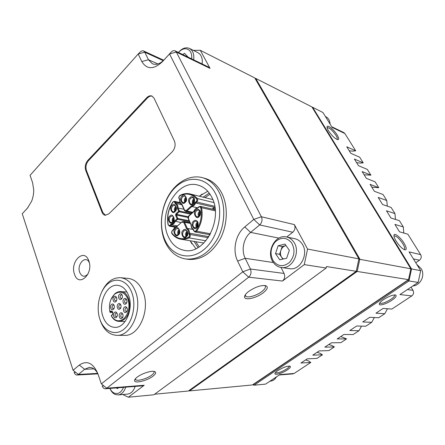 <?xml version="1.0" encoding="UTF-8"?>
<svg xmlns="http://www.w3.org/2000/svg" width="445" height="445" viewBox="0 0 445 445"><rect width="100%" height="100%" fill="white"/><g stroke="black" fill="none" stroke-linecap="round" stroke-linejoin="round"><path stroke-width="0.67" d="M179.062 233.664L179.602 230.621M179.491 230.121L179.418 230.193C178.462 231.394 178.245 232.696 178.779 234.098M178.3 234.96L178.517 234.749C181.844 232.802 177.872 224.797 175.419 228.463L175.208 228.669C171.915 230.593 175.82 238.587 178.3 234.96M186.989 235.611C186.55 234.426 186.744 233.347 187.567 232.373M187.44 231.878L187.301 232.006C186.305 233.269 186.105 234.61 186.7 236.034M186.26 236.846L186.483 236.634C189.876 234.676 185.81 226.577 183.312 230.271L183.09 230.482C179.741 232.418 183.74 240.506 186.26 236.846M197.341 226.605C196.851 225.342 197.068 224.208 197.997 223.201L198.014 223.184M197.886 222.689L197.636 222.923C196.607 224.219 196.406 225.582 197.04 227.011M196.701 227.707L196.924 227.495C198.192 226.41 198.487 224.536 197.819 221.877C196.217 220.119 194.832 219.863 193.658 221.109L193.436 221.326C190.009 223.318 194.12 231.428 196.701 227.707M199.599 215.608C199.138 214.362 199.366 213.238 200.278 212.248L200.339 212.193M200.217 211.703L199.916 211.976C198.904 213.25 198.692 214.596 199.288 216.009M199.004 216.637L199.232 216.42C200.5 215.324 200.795 213.45 200.122 210.808C198.514 209.072 197.124 208.839 195.956 210.096L195.728 210.318C192.29 212.348 196.423 220.386 199.004 216.637M173.483 221.087L174.04 218.267M173.951 217.75L173.895 217.805C172.988 218.934 172.76 220.18 173.205 221.532M172.727 222.383L172.944 222.177C176.214 220.203 172.321 212.365 169.907 216.014L169.695 216.226C166.458 218.178 170.285 226.004 172.727 222.383M175.675 210.424L176.281 207.609M176.198 207.092L176.098 207.186C175.208 208.299 174.968 209.528 175.386 210.863M174.957 211.653L175.174 211.442C178.456 209.428 174.546 201.663 172.12 205.34L171.909 205.551C168.666 207.542 172.51 215.302 174.957 211.653M185.698 201.346L186.399 198.331M186.316 197.819L186.105 198.019C185.187 199.165 184.953 200.417 185.393 201.763M185.064 202.436L185.281 202.219C188.636 200.15 184.614 192.362 182.144 196.1L181.927 196.317C178.612 198.359 182.567 206.141 185.064 202.436M193.692 202.959C193.325 201.752 193.569 200.689 194.426 199.766L194.448 199.749M194.348 199.243L194.07 199.505C193.113 200.706 192.88 201.991 193.38 203.365M193.102 203.982L193.325 203.766C194.571 202.659 194.865 200.806 194.209 198.209C192.629 196.523 191.267 196.312 190.115 197.574L189.893 197.791C186.511 199.85 190.56 207.72 193.102 203.982M189.181 220.776L177.867 218.506L176.326 215.063L176.481 214.295L179.268 211.77L178.69 211.247L175.909 213.772L175.591 215.313L177.132 218.751L177.867 218.506L177.705 219.274L177.132 218.751L174.607 221.032C173.8 222.945 172.621 224.007 171.075 224.224L169.968 225.22C169.139 225.76 168.555 225.515 168.21 224.491C166.886 216.52 168.416 209.15 172.799 202.38L172.899 202.125M135.664 379.663L135.358 378.829L135.664 379.663C137.271 381.532 147.234 378.667 151.751 375.091C153.859 373.444 154.537 372.198 153.798 371.347M153.03 376.136C156.067 373.705 156.484 372.137 154.27 371.425C151.016 370.507 141.538 373.661 137.138 377.165C135.48 378.456 134.629 379.552 134.579 380.453C134.117 383.907 147.206 380.775 153.03 376.136M245.29 294.829L245.69 296.159C247.487 298.278 256.637 295.658 261.827 291.586C265.025 289.061 266.11 287.12 265.087 285.768L264.692 285.468M263.184 292.816C267.745 289.094 268.502 286.686 265.448 285.579C260.548 285.178 254.918 287.164 248.56 291.542C245.985 293.561 244.65 295.308 244.555 296.771C244.133 300.887 256.342 298.211 263.184 292.816M88.789 260.815C93.928 273.797 78.693 287.837 74.532 274.309C69.615 261.727 84.272 247.476 88.789 260.815M89.362 262.856C86.018 254.356 76.445 264.146 79.755 272.507C81.958 276.996 84.739 277.435 88.104 273.825M103.118 317.062C105.637 323.571 109.542 327.008 114.832 327.37C125.54 328.254 134.073 308.324 128.438 295.113C125.957 289.139 122.319 285.874 117.53 285.323C106.55 283.893 97.761 303.562 103.118 317.062M336.999 139.446C337.638 138.946 337.288 137.566 335.936 135.313C332.521 130.424 329.662 127.86 327.348 127.637L327.125 127.804M328.555 130.891C331.77 135.642 334.79 138.556 337.622 139.641C339.168 139.713 339.001 138.139 337.121 134.93C334.106 129.89 327.659 124.533 327.103 126.664C326.858 127.465 327.342 128.872 328.555 130.891M404.16 249.595L404.26 249.562C405.195 248.866 404.694 246.88 402.758 243.61C399.299 238.514 396.467 235.956 394.264 235.928L393.975 236.167M396.106 241.09C399.31 245.952 402.258 248.877 404.944 249.868C406.925 249.873 406.619 247.631 404.021 243.137C400.656 237.547 394.676 232.635 394.025 234.982C393.686 236.162 394.381 238.197 396.106 241.09M379.863 303.134L379.863 303.134C381.866 303.874 385.52 302.628 390.827 299.396C393.825 297.327 395.088 295.83 394.615 294.918M391.784 300.325C395.85 297.46 397.074 295.68 395.455 294.968C392.635 294.835 388.691 296.353 383.612 299.53C380.864 301.421 379.418 302.917 379.274 304.024C378.979 306.193 386.46 303.957 391.784 300.325M275.444 372.61L275.533 372.743C277.713 373.333 281.368 372.109 286.491 369.066C288.46 367.72 289.35 366.719 289.15 366.063M287.409 369.878C290.307 367.859 291.113 366.608 289.829 366.124C286.853 366.035 282.881 367.509 277.914 370.54C275.995 371.853 275.004 372.877 274.932 373.622C274.654 375.558 282.681 373.127 287.409 369.878M282.875 259.096L279.588 254.279L282.18 246.519L285.595 245.69C283.37 246.33 281.802 247.898 280.884 250.402C280.111 252.96 280.378 255.28 281.691 257.36L283.343 258.984M181.198 222.611L174.607 221.032M214.418 207.381L195.75 203.003L196.812 202.041L214.735 206.285M202.13 63.93C202.686 59.658 201.885 56.343 199.727 53.979L197.975 52.688L189.492 48.444C185.81 46.936 182.155 48.227 178.528 52.321M193.642 59.814C194.204 55.48 193.408 52.126 191.25 49.74L189.492 48.444M191.684 58.868C192.029 55.258 191.294 52.46 189.487 50.469C186.132 47.654 182.444 48.316 178.423 52.443M281.162 267.467L289.5 268.658C300.514 270.944 309.381 253.066 301.821 243.476C299.947 240.901 297.583 239.299 294.729 238.676L286.485 236.957C275.144 234.009 265.715 252.159 273.174 262.222C275.21 265.187 277.875 266.939 281.162 267.467C292.265 269.781 301.237 251.575 293.633 241.83C291.748 239.215 289.367 237.591 286.485 236.957M273.319 260.987C278.075 266.689 283.476 267.156 289.523 262.383C294.668 256.175 295.352 249.639 291.57 242.775C286.625 237.196 281.218 236.851 275.36 241.735C270.404 247.821 269.726 254.234 273.319 260.987M109.893 388.418C111.15 391.45 112.935 393.475 115.244 394.476L118.159 394.926L127.609 394.075C131.075 393.575 133.583 391.022 135.141 386.416M118.159 394.926C121.63 394.426 124.155 391.834 125.724 387.161M109.926 388.413C111.05 390.777 112.546 392.362 114.421 393.163C118.342 394.365 121.374 392.418 123.515 387.339M416.854 264.491L421.254 268.758C425.414 275.477 420.464 285.495 412.827 285.951M276.49 376.848C275.082 379.357 273.147 380.781 270.671 381.131L270.343 381.159M131.703 292.282C127.031 280.116 115.555 276.662 107.384 284.188C99.14 291.542 95.781 307.879 100.053 319.721C104.208 331.664 115.394 336.376 124.094 329.061C132.86 321.93 136.509 304.33 131.703 292.282M101.794 291.77C106.383 282.191 112.618 277.502 120.495 277.708C126.953 278.503 131.887 282.937 135.286 290.997C143.112 309.025 131.475 336.42 116.818 335.341C109.409 334.896 103.969 330.146 100.498 321.09L99.947 319.415M215.742 194.087C207.537 177.199 188.608 174.674 175.664 187.089C162.597 199.277 157.647 223.19 164.767 239.582C171.681 256.136 189.976 261.454 204.211 249.345C218.562 237.496 224.152 210.791 215.742 194.087M164.911 241.418C159.115 227.873 160.623 209.345 168.544 195.633C176.454 181.938 190.293 174.273 202.564 177.7C209.74 179.813 215.374 184.864 219.457 192.846C225.754 205.568 225.131 224.163 217.8 238.297C209.272 253.071 198.609 259.969 185.804 259.001C176.404 257.399 169.439 251.536 164.911 241.418M116.818 335.341L124.567 335.358C139.196 336.414 150.755 309.364 142.912 291.547C139.508 283.582 134.579 279.199 128.127 278.403L120.495 277.708M190.132 240.762L195.911 248.666M168.232 236.49C171.826 244.433 177.288 249.072 184.625 250.413C204.555 254.985 223.624 219.079 211.915 197.502C208.605 190.927 203.988 186.805 198.075 185.142C177.266 178.606 157.341 214.106 168.232 236.49M185.804 259.001L188.385 259.346C201.173 260.314 211.82 253.45 220.325 238.754C227.634 224.686 228.246 206.174 221.955 193.503C217.872 185.554 212.243 180.52 205.073 178.406L202.564 177.7M116.039 387.929L117.697 388.591L118.253 387.756M275.516 253.589L279.738 259.813L286.663 258.222L289.322 250.301L285.006 244.077L278.125 245.768L275.516 253.589L279.588 254.279M188.107 57.132L184.575 53.311L182.678 54.501M163.259 60.665L144.764 52.182L138.173 54.001L30.076 175.336L32.613 182.756L33.737 190.071C33.72 193.948 33.008 197.691 31.595 201.296L27.44 208.143L22.25 213.772L73.08 370.262L79.305 365.067C86.959 360.016 93.155 362.925 97.894 373.789L101.343 383.879L242.786 271.812L237.613 261.037C232.229 250.29 235.561 234.348 244.761 226.933L253.784 219.402L169.517 53.962L162.33 61.766C153.653 69.709 146.817 69.642 141.81 61.577L138.173 54.001L140.069 52.199C141.265 50.93 142.439 50.519 143.596 50.969L144.764 52.182L148.441 59.725L152.401 63.774C156.178 65.231 160.066 63.919 164.071 59.83L171.208 52.087C172.538 50.73 173.839 50.313 175.119 50.841L208.861 67.189L210.057 68.38L200.311 50.318L193.319 50.357M281.006 267.445L284.066 273.436C285.256 276.417 284.722 278.959 282.458 281.056L304.274 264.614L307.567 249.05L294.368 224.597C295.58 227.49 295.046 230.037 292.76 232.234L286.73 237.013M122.742 394.515L128.344 397.218L144.202 385.264L142.839 385.804L105.415 388.774C103.98 388.785 102.906 387.856 102.2 385.976L103.835 385.854M307.567 249.05L358.893 258.868L254.751 77.925L200.311 50.318M175.119 50.841L176.32 52.065L261.387 216.754C262.617 219.83 262.044 222.556 259.674 224.931L250.624 232.39C243.587 237.98 241.04 250.151 245.189 258.3L250.413 269.019C251.614 272.207 251.047 274.927 248.699 277.174L106.8 388.207L105.415 388.774M128.344 397.218L153.859 394.782L326.168 268.029L304.274 264.614M102.089 212.371C102.762 214.017 103.774 214.985 105.137 215.28L108.78 213.912L172.12 151.94C175.041 148.541 175.803 144.881 174.395 140.954L154.053 98.184L151.879 96.014C150.143 95.425 148.413 96.003 146.694 97.75L87.715 160.528C85.34 163.515 84.672 166.78 85.707 170.329L102.089 212.371L102.834 212.51L105.51 215.324M22.25 213.772L28.046 207.448M97.928 373.889C95.697 369.534 92.805 367.364 89.25 367.392L84.628 369.294L78.381 374.445L77.007 375.018C75.728 375.007 74.771 374.134 74.148 372.398L75.683 372.32M207.759 191.244L199.316 196.217M154.621 394.22L188.346 391.022L356.245 271.3L326.48 266.549L326.168 268.029M356.245 271.3L358.893 258.868M152.229 96.176C150.588 95.803 148.98 96.42 147.412 98.022L88.449 160.717C86.074 163.699 85.407 166.964 86.441 170.507L102.834 212.51M415.775 262.739L419.446 260.225C421.309 258.656 421.71 256.798 420.647 254.64L409.066 251.881L420.681 270.682L418.172 282.391L399.927 294.557L411.792 295.919C413.644 294.406 414.039 292.549 412.988 290.346L411.052 287.136M420.647 254.64L407.865 234.209L399.504 231.817L394.915 224.413L403.331 226.967L399.404 220.692L390.938 218.006L386.449 210.769L394.965 213.6L391.127 207.459L382.561 204.5L378.167 197.419L386.783 200.517L383.023 194.504L374.367 191.283L370.068 184.352L378.767 187.707L375.085 181.821L366.341 178.35L362.135 171.564L370.919 175.163L367.309 169.395L358.486 165.685L354.365 159.043L363.231 162.876L359.694 157.224L350.799 153.286L346.761 146.778L355.694 150.833L344.892 133.561L332.131 127.398L322.925 112.502L312.663 107.295L411.547 268.936L420.681 270.682M418.172 282.391L408.972 280.956L254.084 385.209L265.598 384.107L279.877 374.59L294.084 373.472L310.799 362.458L300.942 363.025L307.206 358.859L316.99 358.381L322.464 354.771L312.752 355.177L319.16 350.916L328.788 350.604L334.384 346.922L324.828 347.15L331.38 342.8L340.848 342.661L346.566 338.895L340.775 336.559M411.792 295.919L391.845 309.064L383.128 308.418L375.947 313.191L384.775 313.719L378.662 317.747L369.739 317.313L362.725 321.974L371.753 322.297L365.773 326.235L356.662 326.001L349.809 330.557L359.02 330.691L353.174 334.54L343.879 334.495L337.176 338.945L346.566 338.895M410.796 269.002L411.547 268.936L408.972 280.956L407.887 280.361L407.959 280.016M312.095 107.262L312.663 107.295L312.268 107.545M253.311 384.324L254.084 385.209L252.771 384.686M310.799 362.458L308.391 360.862L305.626 359.91M334.384 346.922L331.703 345.431L328.81 344.508M322.464 354.771L319.922 353.23L317.096 352.29M403.331 226.967L403.776 233.041M386.783 200.517L387.295 206.135M394.965 213.6L395.466 219.441M387.473 308.741L384.775 313.719M361.546 326.129L359.02 330.691M374.362 317.541L371.753 322.297M349.242 150.783L352.863 151.155L355.694 150.833M364.132 174.785L370.919 175.163M356.612 162.664L360.3 163.087L363.231 162.876M371.809 187.156L378.767 187.707M344.892 133.561L343.801 132.577L331.714 126.719M279.304 374.974L292.866 373.895L294.084 373.472M253.55 384.419L407.887 280.361M325.406 116.512L325.929 116.774C328.51 118.181 329.884 120.601 330.051 124.022M189.142 390.46L189.475 390.916L188.869 390.654M255.035 78.415L255.758 78.437L359.821 259.046L357.179 271.45L189.475 390.916L252.36 384.964L408.516 279.638L410.841 268.802L311.867 106.889L255.758 78.437L255.23 78.754M408.516 279.638L357.179 271.45L356.311 270.977M410.841 268.802L358.831 259.129M181.849 204.739L175.992 203.415L175.43 202.175L180.537 203.337M175.725 226.705L170.541 225.737L171.547 224.831L177.477 225.943M196.529 198.848C197.063 199.744 196.963 200.634 196.234 201.507L195.066 202.564L195.75 203.003L194.103 205.412L191.851 206.519L191.378 205.89L186.294 210.479L184.586 210.129L181.794 204.016C180.436 203.187 179.774 201.735 179.797 199.66L179.174 198.292C178.862 197.241 179.118 196.406 179.941 195.778C186.194 192.73 191.728 193.753 196.529 198.848L197.213 198.498L213.85 202.547M179.758 199.955L179.797 199.66M181.81 204.539L181.794 204.016M215.063 208.438L213.428 209.356M212.087 209.05L214.902 207.275M172.799 202.38C173.528 201.579 174.162 201.591 174.701 202.414L175.319 203.782L175.992 203.415C177.371 204.311 178.067 205.846 178.078 208.015L183.93 209.295M177.494 218.545L177.705 219.274L175.286 221.46L173.7 223.791L171.547 224.831L171.075 224.224M178.69 211.247L179.43 210.997L178.078 208.015L177.288 208.132L178.69 211.247L179.463 211.408L179.43 210.997L191.328 213.55M208.215 237.708L190.06 234.482L189.47 233.18L208.889 236.668M192.741 212.282L186.878 211.008L191.851 206.519L197.48 207.793M209.806 235.116L209.411 234.621M215.291 210.858L201.563 207.72L200.767 207.848C202.264 216.148 200.667 223.791 195.995 230.777C195.221 231.584 194.548 231.545 193.976 230.666L193.314 229.225L193.319 229.737M197.903 207.715L197.697 208.188L198.876 207.131C199.755 206.558 200.389 206.797 200.767 207.848M194.042 211.23L193.987 211.509C194.815 209.545 196.056 208.438 197.697 208.188M191.183 224.959L188.38 218.428L188.869 216.086L193.987 211.509M205.918 240.778L189.014 237.886L188.524 237.291C182.105 240.016 176.637 238.72 172.12 233.408C171.62 232.501 171.72 231.634 172.421 230.799L173.483 229.514M192.885 229.436L187.301 228.391C188.73 229.359 189.453 230.955 189.47 233.18L188.663 233.308L189.314 234.743C189.637 235.839 189.375 236.69 188.524 237.291M177.321 226.143L182.122 221.788L183.507 221.376L184.53 222.272L187.301 228.391L186.616 228.774C187.996 229.665 188.68 231.172 188.663 233.308M187.484 56.359L186.9 56.548M186.822 56.515L187.328 56.198M282.18 246.519L278.125 245.768M115.839 301.588C113.675 303.629 111.79 298.55 114.031 296.743C116.184 294.685 118.097 299.769 115.839 301.588M116.696 300.197L116.284 300.748C114.499 300.948 114.115 299.919 115.133 297.666C115.861 297.171 116.429 297.394 116.829 298.339M113.347 309.325C111.189 311.344 109.314 306.249 111.545 304.458C113.692 302.422 115.594 307.534 113.347 309.325M114.204 307.923L113.792 308.474C112.012 308.652 111.634 307.623 112.646 305.381C113.353 304.892 113.914 305.109 114.321 306.021M116.317 317.368C114.142 319.377 112.246 314.22 114.499 312.446C116.662 310.415 118.593 315.583 116.317 317.368M117.207 315.878L116.762 316.495C114.966 316.656 114.582 315.611 115.605 313.363C116.329 312.88 116.896 313.108 117.302 314.048M122.036 318.153C119.822 320.178 117.892 314.977 120.178 313.185C122.375 311.144 124.339 316.356 122.036 318.153M122.959 316.567L122.47 317.268C120.645 317.43 120.25 316.378 121.29 314.114C122.052 313.614 122.636 313.875 123.043 314.888M125.924 303.796C123.704 305.854 121.758 300.703 124.049 298.873C126.263 296.793 128.243 301.955 125.924 303.796M126.847 302.222L126.358 302.939C124.522 303.134 124.122 302.088 125.162 299.808C125.968 299.285 126.569 299.568 126.959 300.648M126.319 312.123C124.088 314.17 122.136 308.969 124.439 307.156C126.658 305.092 128.644 310.304 126.319 312.123M127.259 310.493L126.753 311.25C124.912 311.422 124.511 310.371 125.551 308.09C126.358 307.578 126.959 307.862 127.348 308.941M120.028 308.869C117.83 310.905 115.917 305.765 118.186 303.957C120.367 301.905 122.314 307.056 120.028 308.869M120.918 307.367L120.462 308.007C118.654 308.19 118.264 307.15 119.293 304.886C120.05 304.386 120.628 304.63 121.029 305.626M121.39 299.112C119.193 301.165 117.28 296.07 119.549 294.24C121.73 292.159 123.682 297.271 121.39 299.112M122.275 297.644L121.83 298.267C120.016 298.473 119.622 297.444 120.651 295.174C121.424 294.657 122.008 294.907 122.403 295.931M114.543 294.251C110.227 298.667 108.663 304.458 109.854 311.622L110.421 311.127C112.835 310.894 113.353 312.301 111.973 315.349L111.4 315.844C114.81 321.212 118.926 322.197 123.749 318.792C128.789 313.458 130.162 306.805 127.876 298.834C124.455 291.948 120.011 290.418 114.543 294.251M111.4 315.844L111.267 315.722C113.13 319.293 115.656 321.179 118.837 321.368C120.756 321.396 122.581 320.695 124.305 319.26C133.189 312.54 130.34 291.475 120.734 291.586C118.62 291.469 116.629 292.22 114.766 293.839L110.955 299.441M112.813 312.49L110.043 312.39L109.854 311.622M112.685 314.226L111.267 315.722M110.043 312.39L111.701 311.305L112.785 312.357M179.174 229.381L178.818 229.703C177.572 231.294 177.377 232.952 178.228 234.676M178.456 234.587L176.643 235.171C174.412 233.931 174.134 231.923 175.814 229.158L177.861 228.368C179.919 229.492 180.142 231.5 178.523 234.404M187.111 231.161L186.694 231.517C185.415 233.152 185.231 234.843 186.143 236.595M186.422 236.462L184.569 237.057C182.283 235.794 181.994 233.77 183.702 230.977L185.793 230.182C187.896 231.016 188.129 233.052 186.483 236.284M197.869 225.493L198.081 224.413M197.552 221.983L197.024 222.428C195.717 224.08 195.533 225.787 196.462 227.54M196.857 227.323L194.888 227.94C192.596 226.655 192.318 224.619 194.053 221.827L196.251 221.015C198.348 222.083 198.57 224.124 196.918 227.145M200.144 214.501L200.378 213.428M199.9 210.986L199.304 211.475C198.014 213.111 197.814 214.79 198.704 216.526M199.165 216.264L197.124 216.899C194.877 215.603 194.621 213.578 196.345 210.819L198.615 209.995C200.806 211.714 201.007 213.745 199.221 216.081M173.661 216.988L173.3 217.321C172.104 218.845 171.892 220.447 172.649 222.127M172.888 222.033L171.047 222.628C168.905 221.393 168.649 219.424 170.296 216.715L172.371 215.914C174.318 216.904 174.507 218.879 172.944 221.849M175.92 206.324L175.502 206.703C174.329 208.204 174.101 209.79 174.824 211.453M175.119 211.308L173.211 211.92C171.108 210.68 170.874 208.722 172.51 206.041L174.646 205.228C176.687 206.775 176.86 208.738 175.169 211.125M186.038 197.068L185.504 197.524C184.308 199.054 184.08 200.651 184.814 202.314M185.226 202.086L183.207 202.72C181.098 201.457 180.876 199.488 182.533 196.812L184.775 195.984C186.811 197.536 186.978 199.51 185.276 201.902M194.059 198.509L193.464 199.01C192.229 200.573 192.006 202.202 192.796 203.893M193.263 203.621L191.2 204.266C189.047 202.981 188.814 200.995 190.499 198.292L192.791 197.458C194.877 199.037 195.049 201.029 193.314 203.443M190.616 214.184L179.268 211.77L179.463 211.408M173.222 201.741L174.496 201.335L175.43 202.175L174.701 202.414M189.314 234.743L190.06 234.482C190.505 235.956 190.16 237.085 189.014 237.886C186.238 239.204 183.485 239.644 180.742 239.199C177.383 238.598 174.54 236.829 172.204 233.892L172.093 233.842C174.451 236.801 177.333 238.587 180.742 239.199L203.849 243.048M195.822 241.713L199.193 246.847M197.997 247.587L194.081 241.418M190.21 240.773L191.878 243.882M210.057 68.38L176.32 52.065L169.517 53.962L171.208 52.087M292.76 232.234L259.674 224.931L253.784 219.402L261.387 216.754L294.368 224.597M282.458 281.056L248.699 277.174L242.786 271.812L250.413 269.019L284.066 273.436M101.343 383.879L106.8 388.207L144.202 385.264M141.81 61.577L148.441 59.725L157.908 63.98M273.391 262.544L245.189 258.3L237.613 261.037M244.761 226.933L250.624 232.39L278.882 238.114M93.901 368.844L84.628 369.294L79.305 365.067M73.08 370.262L78.381 374.445L97.672 373.377M210.057 194.226L204.917 197.608M202.152 194.042L199.388 196.239M203.204 197.185L209.245 193.063M164.071 59.83L162.33 61.766M86.441 170.507L85.707 170.329M88.449 160.717L87.715 160.528M147.412 98.022L146.694 97.75M419.446 260.225L413.388 258.884M407.347 289.606L412.988 290.346M179.941 195.778L180.208 195.361C183.485 193.631 186.772 193.147 190.065 193.925C192.791 194.615 195.171 196.139 197.213 198.498C197.942 199.694 197.808 200.879 196.812 202.041L196.234 201.507M198.876 207.131L198.898 206.775L200.395 206.352L201.563 207.72C203.115 216.226 201.485 224.058 196.668 231.211L210.53 233.781M169.968 225.22L170.541 225.737L169.356 226.127L175.074 227.189M195.066 202.564C194.226 204.528 192.996 205.635 191.378 205.89M179.19 198.709L179.174 198.292M175.319 203.782C176.654 204.605 177.31 206.052 177.288 208.132M195.995 230.777L196.668 231.211L195.06 231.99L193.848 230.999L195.06 231.99L210.018 234.738M172.12 233.408L172.093 233.842M186.294 210.479L186.878 211.008L185.587 211.414L184.469 210.479L184.586 210.129M213.25 208.026L213.75 209.072M188.046 217.483L176.326 215.063L175.591 215.313M188.213 216.732L176.481 214.295L175.909 213.772M193.314 229.225C191.912 228.335 191.222 226.822 191.239 224.686M193.976 230.666L193.848 230.999M172.421 230.799L172.604 230.421M182.088 222.155L183.791 222.528L186.616 228.774M173.539 229.804C174.34 227.89 175.525 226.833 177.093 226.622M177.705 219.274L189.576 221.643M189.036 215.714L188.869 216.086M188.385 218.834L188.38 218.428M190.388 223.429L184.53 222.272L183.791 222.528M111.973 315.349L112.196 314.915M110.421 311.127L110.972 311.583L112.385 311.639M176.643 235.171L178.467 234.459M184.569 237.057L186.433 236.334M194.888 227.94L196.868 227.195M197.124 216.899L199.171 216.131M171.047 222.628L172.894 221.899M173.211 211.92L175.124 211.175M183.207 202.72L185.226 201.952M191.2 204.266L193.269 203.493M180.142 202.625L174.496 201.335L172.743 202.13M97.911 373.85L77.007 375.018M163.71 60.214L143.596 50.969M269.965 381.198L270.504 381.148M180.086 195.366C183.396 193.619 186.722 193.141 190.065 193.925L212.827 199.571M168.049 224.636C166.691 216.543 168.243 209.055 172.71 202.175M179.029 198.57C178.562 197.536 178.89 196.479 180.014 195.399M168.06 224.692L169.356 226.127M215.208 209.767L200.395 206.352L198.898 206.775M179.062 198.642L179.613 199.844M181.738 204.5C180.336 203.565 179.63 202.024 179.619 199.872M181.732 204.478L184.441 210.407M184.469 210.479L185.587 211.414L192.129 212.827M172.043 233.781C171.381 232.846 171.503 231.745 172.404 230.488M193.247 229.681L193.82 230.933M198.843 206.819L197.814 207.737M193.892 211.247C194.788 209.228 196.1 208.054 197.83 207.726M193.875 211.269L188.897 215.725M188.229 218.701C187.885 217.633 188.09 216.654 188.841 215.775M188.263 218.773L191.044 224.864M193.252 229.698C191.801 228.702 191.066 227.1 191.05 224.892M173.444 229.553L172.46 230.432M182.122 221.788L183.507 221.376L190.043 222.672M182.061 221.838L177.221 226.171M173.455 229.531C174.323 227.567 175.586 226.444 177.244 226.155M275.182 372.966L274.932 373.622M379.496 303.318L379.274 304.024M393.931 235.8L394.025 234.982M327.058 127.454L327.103 126.664M245.267 295.079L244.555 296.771M245.278 295.296L245.69 296.159M135.347 378.906L134.579 380.453M120.734 291.586L126.959 292.02M118.837 321.368L125.112 321.512"/></g></svg>
